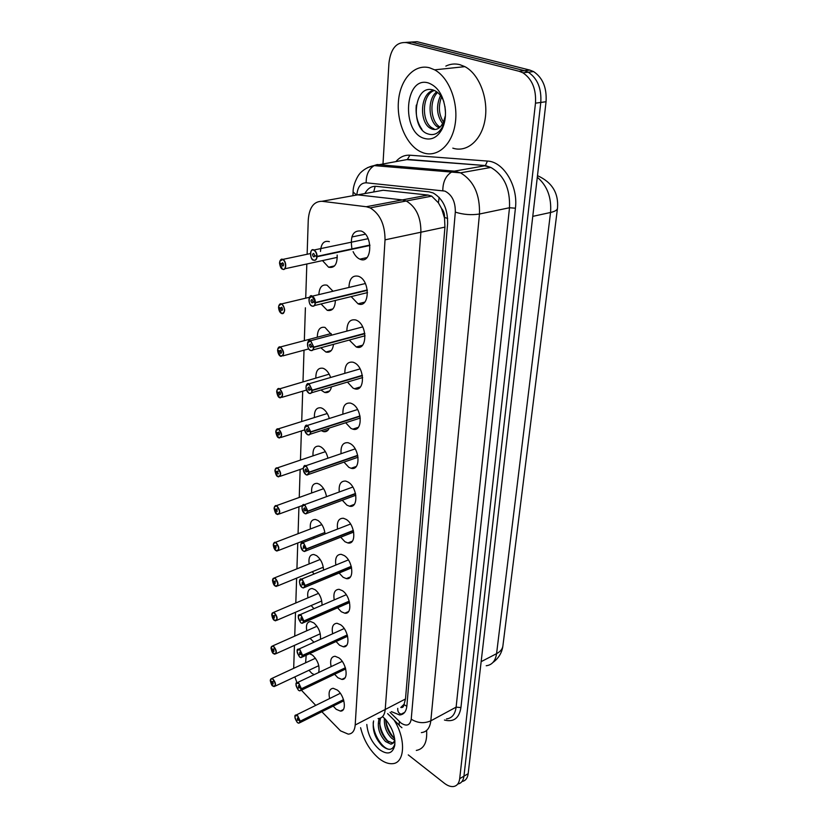 <?xml version="1.0" encoding="UTF-8"?>
<svg xmlns="http://www.w3.org/2000/svg" width="828" height="828" viewBox="0 0 828 828"><rect width="100%" height="100%" fill="white"/><g stroke="black" fill="none" stroke-linecap="round" stroke-linejoin="round"><path stroke-width="1.24" d="M337.534 529.082C336.717 521.754 338.683 518.142 343.444 518.266L346.145 519.384C355.233 524.59 356.682 545.031 347.905 542.961L344.976 541.75L340.691 537.206M364.682 234.355L358.493 235.618L364.682 234.355M404.033 704.266L400.773 707.495C402.636 707.826 403.722 706.843 404.012 704.556L405.492 698.987L444.936 227.11L444.501 217.422C444.677 213.841 443.694 210.871 441.562 208.511L438.395 202.798L431.74 196.164L428.045 195.056L383.167 190.264L377.082 191.361M405.492 698.987L385.217 709.482C384.627 715.247 382.236 718.28 378.065 718.59C382.236 718.28 384.627 715.247 385.217 709.482L420.893 232.223C421.007 217.278 416.132 206.876 406.248 201.007L402.367 199.91L357.696 194.849L352.128 195.863M441.562 208.511L444.46 217.847M337.172 255.076C337.358 264.339 334.491 268.386 328.592 267.227L322.485 260.592M320.477 251.443C321.057 243.567 324.007 240.296 329.316 241.631L329.347 241.652M335.371 300.45C335.009 308.088 332.297 311.38 327.236 310.324L321.067 303.969M318.863 294.602C319.349 287.223 322.102 284.097 327.132 285.225L333.022 291.239M333.487 344.344C332.701 350.389 330.186 352.956 325.932 352.045L320.809 347.791M317.321 337.203C317.466 329.761 320.032 326.501 325.021 327.412L331.883 335.092M331.469 386.842C330.393 391.323 328.116 393.196 324.648 392.451L320.86 389.998M315.841 378.023C315.789 370.789 318.169 367.539 322.982 368.263L324.183 368.76C326.988 370.375 329.13 373.283 330.641 377.485M329.233 428.066C328.002 430.984 326.056 432.154 323.406 431.595L321.285 430.632M314.402 417.55C314.185 410.522 316.389 407.283 321.016 407.831L322.568 408.483C325.673 410.409 327.919 413.741 329.306 418.492M313.015 455.845C312.642 449.024 314.681 445.806 319.132 446.188L321.005 446.975C324.39 449.231 326.698 452.968 327.929 458.194M311.68 492.981C311.162 486.346 313.036 483.148 317.3 483.386L319.484 484.308C323.158 486.916 325.497 491.035 326.511 496.655M314.267 538.117L313.429 536.927M310.396 528.988C309.744 522.54 311.463 519.373 315.551 519.477L318.014 520.512C321.968 523.524 324.317 527.995 325.052 533.925M314.06 573.99L312.27 571.744M309.144 563.93C308.389 557.658 309.951 554.522 313.864 554.512L316.586 555.65C320.829 559.097 323.158 563.909 323.562 570.088M313.957 608.683L311.142 605.547M307.933 597.847C307.074 591.751 308.502 588.646 312.239 588.522L315.199 589.774C319.763 593.717 322.04 598.861 322.03 605.196M313.967 642.228L310.045 638.378M306.753 630.791C305.811 624.861 307.116 621.787 310.666 621.569L313.853 622.925C318.79 627.469 320.974 632.934 320.415 639.309M314.185 674.634L311.804 673.33L308.968 670.287M305.615 662.804L306.184 655.238M309.506 653.716L312.539 655.134C317.952 660.506 319.991 666.302 318.635 672.533M351.796 247.789C350.203 235.649 353.359 230.07 361.256 231.053L361.474 231.136C373.604 235.845 371.782 264.95 359.88 259.154L359.787 259.123C357.054 257.86 354.839 255.366 353.111 251.64M348.94 287.451C349.344 278.653 352.562 274.948 358.607 276.314L358.886 276.428C370.623 280.992 369.599 308.958 358.027 303.804L351.165 296.6M346.86 331.117C347.004 322.578 349.996 318.873 355.843 319.991L356.578 320.301C367.818 325.021 367.332 351.486 356.226 346.963L349.271 340.06M344.852 373.335C344.758 365.055 347.532 361.35 353.173 362.24L354.353 362.726C365.107 367.591 365.107 392.658 354.477 388.725L353.028 388.115L347.449 382.091M342.927 414.176C342.616 406.144 345.183 402.46 350.606 403.122L352.2 403.795C362.498 408.763 362.933 432.547 352.78 429.142L350.917 428.366L345.68 422.756M341.064 453.703C340.567 445.909 342.927 442.255 348.122 442.721L350.12 443.549C359.994 448.61 360.801 471.194 351.113 468.275L348.878 467.354L343.972 462.117M339.263 491.987C338.6 484.432 340.763 480.789 345.742 481.078L348.102 482.062C357.561 487.206 358.721 508.671 349.499 506.198L346.891 505.132L342.306 500.257M335.847 565.048C334.905 557.927 336.696 554.356 341.229 554.325L344.251 555.578C352.976 560.835 354.684 580.325 346.342 578.617L343.113 577.271L339.107 573.038M334.222 599.927C333.156 593.014 334.781 589.474 339.107 589.319L342.409 590.685C350.793 595.984 352.728 614.593 344.81 613.206L341.302 611.747L337.576 607.793M332.639 633.772C331.479 627.044 332.949 623.556 337.058 623.277L340.618 624.767C348.702 630.098 350.813 647.889 343.309 646.782L339.552 645.209L336.075 641.524M331.107 666.623C329.854 660.092 331.179 656.635 335.092 656.262L338.89 657.856C346.673 663.207 348.95 680.243 341.819 679.395L337.845 677.718L334.615 674.271M329.627 698.542C328.292 692.177 329.482 688.761 333.198 688.296L337.203 690.003C344.707 695.365 347.129 711.707 340.37 711.076L336.189 709.296L333.187 706.087M321.854 711.738L340.525 730.855L348.236 734.136C352.355 733.887 354.674 730.855 355.191 725.017L385.03 239.851C384.979 224.585 380.021 213.924 370.147 207.869L366.286 206.731L321.968 201.297C313.791 201.318 309.227 207.549 308.254 219.979L307.136 254.258M301.392 690.19L315.737 705.384M294.437 645.395L293.692 668.32M294.861 676.89L296.931 682.624M306.826 263.997L305.718 298.163M305.397 307.788L304.331 340.639M304.021 350.172L302.996 381.739M302.696 391.199L301.713 421.535M301.402 430.943L300.46 460.089M300.15 469.445L299.239 497.452M298.939 506.788L298.07 533.687M297.769 543.002L296.921 568.857M296.621 578.141L295.813 602.981M295.513 612.254L294.737 636.121M355.191 725.017L385.217 709.482L420.893 232.223C421.007 217.278 416.132 206.876 406.248 201.007L402.367 199.91L357.696 194.849L321.968 201.297M326.356 468.244L322.475 469.59M383.012 163.613L388.943 63.125C390.723 48.531 396.56 41.7 406.444 42.611L519.156 71.291L524.507 70.68L528.264 72.191C537.455 78.381 541.626 88.461 540.787 102.434L463.949 776.167C463.318 780.752 461.279 783.371 457.812 784.012C461.279 783.371 463.318 780.752 463.949 776.167L540.787 102.434C541.626 88.461 537.455 78.381 528.264 72.191L524.507 70.68L411.775 42.156L524.507 70.68L529.816 70.08L533.574 71.581C542.754 77.739 546.915 87.789 546.056 101.72L468.172 773.673C467.541 778.248 465.491 780.866 462.014 781.508M405.596 42.435L417.074 41.7L529.816 70.08M391.396 711.645L399.665 714.957C403.836 714.585 406.248 711.573 406.879 705.911L447.606 223.798C447.865 209.039 443.042 198.761 433.137 192.955L429.101 191.848L376.295 186.352C371.493 186.021 367.684 188.422 364.879 193.555M519.156 71.291L522.913 72.802C532.114 79.012 536.306 89.145 535.478 103.169L459.695 778.682C459.074 783.278 457.035 785.886 453.578 786.517C450.722 786.879 447.627 785.772 444.284 783.195L408.266 754.898M294.903 716.406L296.248 714.988L297.666 715.63L300.243 721.178L343.516 699.639M300.243 721.178L297.542 715.806C294.126 715.278 294.054 717.503 297.314 722.482C298.836 723.568 299.746 723.227 300.026 721.457L298.401 719.905M298.318 719.946L297.387 720.298L297.469 718L300.036 721.157M300.026 721.457L343.589 699.888M270.404 679.829L271.75 678.494L273.023 679.074C275.869 682.727 276.241 685.242 274.151 686.609L272.785 686.019C272.019 685.998 271.201 684.218 270.28 680.657L270.456 680.533M270.28 680.657L272.743 685.946C276.034 686.36 276.086 684.125 272.898 679.25C271.418 678.235 270.559 678.629 270.321 680.419L271.957 681.848L272.836 681.434L273.219 683.959L270.311 680.709M271.957 681.951L272.919 681.506M271.957 681.848L272.847 681.444M295.989 684.031L297.459 682.551L298.794 683.162L301.413 688.761L345.369 667.751M301.413 688.761L298.68 683.338C295.203 682.924 295.13 685.211 298.432 690.21C299.995 691.266 300.916 690.883 301.195 689.051L299.55 687.519M299.467 687.561L298.515 687.965L298.597 685.594L301.206 688.751M301.195 689.051L345.442 668.01M297.117 650.684L298.711 649.142L299.964 649.711L302.624 655.372L347.274 634.931M302.624 655.372L299.85 649.887C296.32 649.597 296.238 651.957 299.601 656.977C301.175 658.001 302.116 657.567 302.406 655.662L300.74 654.161M300.647 654.203L299.674 654.658L299.767 652.216L300.647 654.099L302.417 655.352M302.406 655.662L347.346 635.2M298.287 616.322L300.005 614.707L301.175 615.235L303.876 620.959L349.23 601.138M303.876 620.959L301.05 615.411C297.469 615.256 297.376 617.688 300.792 622.718C302.396 623.712 303.348 623.236 303.648 621.269L301.961 619.779M301.858 619.83L300.874 620.327L300.968 617.812L301.868 619.717L303.659 620.948M303.648 621.269L349.312 601.418M299.488 580.883L301.34 579.217L302.417 579.693L305.159 585.479L351.258 566.331M305.159 585.479L302.292 579.869C298.649 579.848 298.556 582.363 302.023 587.404C303.659 588.366 304.632 587.828 304.932 585.8L303.224 584.34M303.11 584.382L302.116 584.941L302.21 582.343L303.12 584.268L304.942 585.468M304.932 585.8L351.331 566.621M271.004 648.231L273.499 653.582C272.65 653.478 271.812 651.677 271.004 648.231L271.191 648.107M273.499 653.582C276.842 653.872 276.894 651.574 273.664 646.678C272.164 645.695 271.284 646.13 271.035 647.982L272.702 649.39L273.613 648.945L273.954 651.512L271.025 648.283M272.702 649.494L273.716 649.038M272.702 649.39L273.644 648.966M274.285 620.296C273.25 619.882 272.402 618.071 271.739 614.852L271.946 614.718M271.739 614.852L274.275 620.244C277.67 620.42 277.722 618.05 274.441 613.144C272.919 612.192 272.029 612.668 271.781 614.583L273.468 615.97L274.472 615.546M273.468 615.97L274.389 615.473L274.327 617.926L273.468 616.073L271.77 614.894M273.468 616.073L274.544 615.618M275.093 585.965C273.902 585.344 273.033 583.502 272.505 580.459L272.722 580.335M272.505 580.459L275.072 585.913C278.529 585.955 278.581 583.512 275.248 578.596C273.695 577.675 272.795 578.203 272.536 580.19L274.254 581.546L275.331 581.111M274.254 581.546L275.196 580.997L275.134 583.523L274.254 581.66L272.526 580.511M274.254 581.66L275.403 581.194M394.035 720.018C406.175 738.804 405.037 763.271 392.451 763.675C388.228 764.006 383.695 762.246 378.841 758.386C369.878 750.644 363.792 740.408 360.584 727.698M426.617 730.462C427.351 742.374 423.915 749.029 416.308 750.427M380.569 718.031C378.572 726.177 380.725 733.732 387.038 740.687L393.207 743.213M379.193 718.466C376.937 726.632 379.038 734.312 385.496 741.505L390.857 744.155L394.956 741.784M385.734 719.677C386.024 726.736 388.498 732.635 393.145 737.396L394.656 738.597M384.409 718.269C383.881 725.97 386.283 732.614 391.623 738.214L394.863 740.387M382.567 716.593L385.372 719.273C392.337 727.698 395.474 736.392 394.759 745.366C392.627 753.78 387.535 755.198 379.493 749.619C372.02 742.913 367.787 734.529 366.804 724.459M373.583 720.929C372.145 729.892 374.981 738.183 382.091 745.79C388.56 751.017 392.803 750.416 394.811 743.989L394.759 745.366M394.884 740.625L391.851 743.989M385.724 720.225C386.935 727.419 389.895 733.525 394.604 738.566M379.607 723.206C380.808 730.586 383.83 736.848 388.653 741.981M373.252 722.244C372.569 733.463 382.257 748.885 389.543 749.371M429.587 67.803L434.638 69.842C448.983 77.459 458.515 102.279 455.245 123.538C452.14 144.869 437.453 157.744 423.336 152.859L420.955 151.907C406.589 145.345 396.467 122.192 398.496 100.757C400.338 79.271 414.404 63.652 429.587 67.803M445.837 66.105C450.297 63.922 454.965 63.435 459.83 64.656L464.881 66.644C479.205 74.075 488.561 98.387 485.104 119.242C481.803 140.18 466.951 152.869 452.812 148.14M434.358 90.459C421.307 94.754 421.504 122.968 432.661 128.195L433.944 128.775M433.851 90.252C419.682 92.84 419.009 122.979 430.757 128.475L432.03 129.054C435.166 130.131 438.033 129.292 440.631 126.518L443.125 123.589L445.402 116.075M437.608 92.477C428.707 100.747 430.87 122.523 440.144 127.036M436.708 91.794C426.741 99.35 428.583 122.803 438.364 127.377L439.285 127.812M441.541 96.99C438.115 106.336 438.788 114.73 443.56 122.161M440.506 95.52C435.911 106.067 436.656 115.475 442.732 123.734M444.936 106.481L445.485 112.608M424.402 138.431C400.907 132.387 404.478 75.327 428.469 82.976C437.94 86.598 443.57 95.624 445.361 110.062C445.847 117.297 444.739 123.672 442.028 129.189C437.515 137.313 431.636 140.398 424.402 138.431M443.839 101.575L442.69 98.987C440.258 94.402 437.174 91.442 433.417 90.097C413.482 83.307 410.16 128.568 427.714 133.836C433.717 135.937 438.643 133.608 442.483 126.85L445.361 116.582M445.433 115.527L443.29 122.71L440.631 126.518M442.152 128.547L445.05 118.89M416.308 105.094C415.408 114.678 417.302 122.792 421.98 129.416M300.73 544.338L302.727 542.599L303.7 543.033L306.484 548.881L353.339 530.458M306.484 548.881L303.576 543.209C299.86 543.334 299.777 545.931 303.296 550.982C304.963 551.914 305.946 551.313 306.256 549.202L304.528 547.784M304.404 547.825L303.39 548.446L303.483 545.766L304.414 547.712L306.267 548.871M306.256 549.202L353.421 530.758M302.003 506.622L304.176 504.811L305.025 505.194L307.861 511.104L355.491 493.478M307.861 511.104L304.89 505.38C301.123 505.66 301.03 508.33 304.611 513.401L304.456 513.288M304.611 513.401C306.298 514.281 307.302 513.639 307.623 511.445L305.739 510.1L304.704 510.772C303.555 509.334 303.493 508.371 304.518 507.885L305.749 509.976L307.633 511.093M307.623 511.445L355.564 493.798M303.327 467.675L305.667 465.802L306.391 466.123L309.268 472.105L357.706 455.328M309.268 472.105L306.256 466.309C302.417 466.754 302.324 469.517 305.967 474.599L305.646 474.372M305.967 474.599C307.685 475.438 308.709 474.723 309.03 472.457L307.116 471.153L306.06 471.888C304.88 470.397 304.828 469.404 305.915 468.927L307.126 471.018L309.041 472.095M309.03 472.457L357.779 455.659M275.91 550.589C274.627 549.864 273.747 548.012 273.281 545.031L273.53 544.896M273.281 545.031L275.9 550.537C279.409 550.444 279.46 547.929 276.076 542.992C274.503 542.112 273.582 542.692 273.323 544.741L275.072 546.076L276.21 545.631M275.072 546.076L276.014 545.476L275.962 548.074L275.062 546.19L273.312 545.072M275.062 546.19L276.283 545.714M276.759 514.126C275.859 514.116 274.968 512.242 274.089 508.495L274.358 508.361M274.089 508.495L276.687 514.022M276.749 514.064C280.309 513.826 280.371 511.228 276.935 506.291C275.331 505.442 274.399 506.074 274.13 508.195L275.91 509.499L276.873 508.837L277.09 511.652L275.9 509.613L274.12 508.537M275.9 509.613L277.204 509.148M275.91 509.499L277.121 509.054M277.639 476.504C276.645 476.4 275.745 474.496 274.927 470.821L275.217 470.687M274.927 470.821L277.421 476.297M277.628 476.442C281.251 476.048 281.313 473.368 277.815 468.42C276.19 467.613 275.238 468.306 274.968 470.511L276.769 471.774L277.753 471.049L277.929 473.937L276.769 471.898L274.958 470.863M276.769 471.898L278.146 471.422M276.769 471.774L278.063 471.329M304.694 427.434L307.799 425.768L310.728 431.812L359.994 415.966M310.728 431.812L307.664 425.954C303.762 426.575 303.659 429.432 307.364 434.514C309.113 435.311 310.158 434.534 310.49 432.175L308.699 430.86M308.544 430.902L307.467 431.719C306.246 430.177 306.215 429.163 307.374 428.676L308.544 430.777L310.5 431.802M310.49 432.175L360.056 416.308M306.112 385.838L309.258 384.047L312.239 390.164L362.343 375.322M312.239 390.164L309.123 384.233C305.149 385.051 305.046 388.001 308.813 393.083C310.593 393.838 311.649 392.989 311.99 390.537L310.179 389.264M310.014 389.315L308.916 390.195C307.654 388.601 307.643 387.556 308.875 387.08L310.014 389.181L312.001 390.154M311.99 390.537L362.416 375.684M307.581 342.813L310.769 340.898L313.802 347.087L364.775 333.332M313.802 347.087L310.635 341.095C306.681 338.849 306.37 348.422 310.314 350.244C312.125 350.937 313.201 350.016 313.553 347.47L311.721 346.249M311.535 346.301L310.417 347.253C309.113 345.607 309.123 344.541 310.428 344.055L311.535 346.156L313.564 347.077M313.553 347.47L364.837 333.715M309.103 298.287L312.332 296.248C314.236 297.428 315.261 299.519 315.416 302.51L367.29 289.935M315.416 302.51L312.187 296.445C308.171 294.302 307.84 304.207 311.856 305.925C313.709 306.557 314.806 305.553 315.157 302.913L313.326 301.734M313.108 301.785L311.97 302.82C310.635 301.123 310.655 300.026 312.032 299.539L313.108 301.64L315.178 302.499M315.157 302.913L367.342 290.338M310.676 252.178C311.307 250.191 312.394 249.476 313.947 250.015L313.988 250.035C315.903 251.194 316.938 253.296 317.093 256.349L369.878 245.057M317.093 256.349L316.845 256.338C316.689 253.358 315.675 251.319 313.802 250.222C309.703 248.193 309.372 258.439 313.46 260.033C315.344 260.603 316.462 259.516 316.824 256.773L314.992 255.645M314.733 255.697L313.574 256.825C312.197 255.065 312.239 253.937 313.698 253.44L314.743 255.552L316.845 256.338M316.824 256.773L369.93 245.471M278.55 437.691C277.452 437.484 276.531 435.559 275.786 431.937L276.107 431.802M275.786 431.937L278.529 437.619C282.213 437.06 282.276 434.296 278.726 429.339C277.069 428.573 276.107 429.328 275.827 431.616L277.659 432.837L279.036 432.402M277.659 432.837L278.663 432.061C279.823 433.541 279.874 434.524 278.798 435.01L277.659 432.961L275.817 431.978M277.659 432.961L279.119 432.506M279.481 397.606C278.28 397.295 277.349 395.36 276.676 391.789L277.028 391.654M276.676 391.789L279.46 397.543C283.207 396.798 283.279 393.942 279.667 388.984C277.98 388.27 276.997 389.088 276.718 391.458L278.581 392.638L279.595 391.789C280.796 393.321 280.827 394.325 279.688 394.811L278.581 392.772L276.707 391.83M278.581 392.772L280.123 392.317M276.894 390.33L279.326 388.591C278.042 388.094 277.163 389.036 276.687 391.416L276.718 391.365M279.74 355.626L280.433 356.185C278.953 355.46 278.011 353.504 277.597 350.327L277.991 350.192M277.597 350.327L280.433 356.133C284.242 355.202 284.314 352.252 280.63 347.294C278.922 346.621 277.918 347.522 277.639 349.975L279.533 351.113L281.085 350.699M279.533 351.113L280.568 350.192C281.799 351.776 281.82 352.8 280.609 353.297L279.533 351.248L277.628 350.358M279.533 351.248L281.158 350.813M278.612 307.416L281.427 313.336C285.225 315.489 285.463 305.874 281.634 304.197C279.895 303.586 278.881 304.549 278.581 307.095L280.516 308.192L282.162 307.799M280.516 308.192L281.572 307.198C282.834 308.823 282.834 309.889 281.561 310.376L280.516 308.337L278.581 307.498M280.516 308.337L282.234 307.912M278.581 307.095L278.591 307.022C279.139 304.29 280.154 303.245 281.582 303.917L281.779 304C285.588 308.885 285.588 312.073 281.779 313.564L281.551 313.46M281.406 268.282L282.472 269.152C281.168 268.945 280.185 266.937 279.522 263.138L280.03 263.004M279.522 263.138L282.451 269.079C286.322 271.129 286.571 261.182 282.679 259.619C280.899 259.071 279.864 260.116 279.564 262.766L281.53 263.811L283.269 263.428M281.53 263.811L282.586 262.714C283.911 264.411 283.89 265.498 282.545 265.995L281.53 263.946L279.553 263.169M281.53 263.946L283.342 263.563M363.461 234.583L360.894 235.121M439.171 197.385L438.395 202.798M404.012 704.556L406.838 706.346M444.936 227.11L385.03 239.851M444.501 217.422L447.648 218.447M428.045 195.056L366.286 206.731M375.177 186.3L373.697 191.972M383.167 190.264L357.696 194.849M397.74 708.344C397.585 711.169 398.475 713.011 400.431 713.86M537.486 175.65C552.059 182.232 558.724 193.069 557.492 208.17C557.347 210.022 555.039 211.461 550.548 212.475C551.655 197.468 547.236 185.72 537.3 177.244M486.222 665.743C491.998 665.029 495.454 661.003 496.572 653.665C500.485 651.564 502.606 648.873 502.938 645.602L557.451 208.521M481.161 661.655L496.572 653.665L550.548 212.475L532.766 216.367M546.056 101.72L535.478 103.169M468.172 773.673L459.695 778.682M390.05 712.349L401.021 723.041C406.662 726.684 410.067 725.39 411.226 719.18L455.317 212.123C455.462 201.69 451.984 194.683 444.874 191.092L366.162 182.802C360.801 182.874 357.696 186.869 356.847 194.797M367.508 167.66L377.257 164.544L454.344 171.148L460.523 172.835C473.74 180.763 480.054 194.487 479.474 214.017L430.819 720.826C429.918 728.081 426.772 732.004 421.369 732.604M395.981 161.501C399.914 156.999 404.561 154.898 409.922 155.209L487.444 161.067C503.579 161.553 518.338 186.165 515.42 208.211L460.937 707.557L456.114 707.153L430.819 720.826C424.091 723.713 417.56 723.165 411.226 719.18M455.317 212.123C463.349 214.649 471.391 215.27 479.474 214.017L509.499 207.745C510.255 188.587 504.035 175.153 490.849 167.442L484.659 165.807L454.344 171.148L451.229 172.286C445.661 176.002 442.856 182.108 442.804 190.616M460.937 707.557C459.157 718.238 453.651 722.399 444.429 720.029M446.478 718.911C451.933 718.249 455.141 714.326 456.114 707.153L509.499 207.745L515.42 208.211M406.444 42.611L411.775 42.156M487.444 161.067L485.374 165.559L490.849 167.442L460.523 172.835L374.184 165.61L400.824 160.704M400.328 160.787L407.945 159.421L485.374 165.559L407.241 159.659L409.922 155.209M356.319 194.787L353.111 192.044C352.852 184.851 357.934 175.308 359.725 173.766C359.631 173.476 365.469 166.997 374.184 165.61C368.739 169.067 366.069 174.801 366.162 182.802M399.438 721.654C398.775 724.386 399.272 726.115 400.918 726.849L401.932 727.729M402.967 166.749L400.845 167.918M300.233 721.478L298.856 723.206L297.935 722.906M274.151 686.609L272.857 686.008M301.402 689.072L299.912 690.894L298.949 690.562M302.613 655.693L300.999 657.618L300.005 657.246M303.866 621.29L302.106 623.329L301.071 622.904M305.149 585.82L303.245 587.973L302.168 587.507M271.129 647.341L272.588 645.954L273.778 646.513C276.707 650.249 277.059 652.816 274.834 654.203L273.923 653.861M271.874 613.9L273.447 612.461L274.565 612.968C277.577 616.819 277.897 619.437 275.527 620.834L274.596 620.462M272.65 579.445L274.337 577.954L275.372 578.42C278.477 582.374 278.767 585.054 276.241 586.472L275.279 586.048M306.474 549.233L304.414 551.51L303.421 551.065M307.84 511.466L305.615 513.877L304.735 513.495M309.258 472.477L306.846 475.024L306.091 474.692M273.437 543.944L275.269 542.402L276.2 542.816C279.398 546.884 279.657 549.626 276.976 551.055L276.024 550.62M274.265 507.336L276.231 505.732L277.059 506.105C280.35 510.286 280.578 513.101 277.722 514.54L276.873 514.157M275.113 469.569L277.225 467.913L277.939 468.234C281.334 472.55 281.52 475.427 278.498 476.876L277.753 476.545M310.717 432.195C310.469 434.286 309.6 435.186 308.109 434.897L307.488 434.617M360.087 368.884L308.813 383.85C306.815 381.625 303.69 389.336 308.834 393.155L308.13 392.586M312.228 390.568C311.959 392.824 311.017 393.766 309.424 393.414L308.937 393.196M310.324 350.306L309.434 349.592M313.791 347.501C313.481 349.944 312.477 350.948 310.769 350.513L310.438 350.368M365.355 283.538L312.208 296.196C309.01 292.967 307.488 304.725 311.877 306.008L310.779 305.097M315.406 302.934C315.064 305.573 313.988 306.639 312.156 306.122L312.156 306.122M313.481 260.116L312.177 259.029M317.072 256.794C316.7 259.64 315.54 260.768 313.595 260.168M275.993 430.581L278.85 429.152C282.348 433.593 282.493 436.542 279.284 438.002L278.653 437.722M279.471 397.575L278.943 397.161M329.182 374.163L279.802 388.798C283.393 393.372 283.486 396.405 280.092 397.875L279.595 397.647M277.835 348.743L280.775 347.098C284.47 351.828 284.521 354.933 280.92 356.413L280.92 356.413M281.437 313.398L280.557 312.694M278.819 305.739L281.582 303.917L309.444 297.283M279.823 261.265L282.814 259.423C286.798 261.017 286.623 271.201 282.659 269.245L282.659 269.245M431.74 196.153L370.147 207.869M351.838 236.984L364.641 234.345M340.37 711.076L343.247 709.617M341.819 679.395L344.976 677.863M343.309 646.782L346.735 645.188M344.81 613.206L348.547 611.55M346.342 578.617L350.41 576.899M347.905 542.961L352.314 541.201M349.499 506.198L354.27 504.397M351.113 468.275L356.278 466.454M352.78 429.142L358.327 427.32M354.477 388.725L360.428 386.914M356.226 346.963L362.581 345.204M358.027 303.804L364.775 302.116M359.88 259.154L367.021 257.57M323.406 431.595L328.085 430.084M324.648 392.451L329.647 390.951M325.932 352.045L331.252 350.586M327.236 310.324L332.887 308.916M328.592 267.227L334.564 265.891M502.844 646.326C501.83 652.971 498.518 658.363 492.888 662.514M533.574 71.581L522.913 72.802M403.733 712.815L399.665 714.957M353.111 192.044L352.935 195.491M387.607 713.622L399.438 725.39M402.398 167.008L401.476 167.97M340.298 693.284L296.248 714.988C294.116 714.833 294.478 717.348 297.314 722.523M299.85 722.709L343.848 700.778M297.345 722.554L298.856 723.206M275.144 686.143L318.79 665.671M270.29 680.357L271.75 678.494L315.458 658.239M342.212 661.375L297.459 682.551C295.192 682.355 295.524 684.922 298.442 690.262M300.999 690.376L345.7 668.962M298.484 690.283L299.912 690.894M344.2 628.535L298.711 649.142C296.289 648.852 296.59 651.481 299.612 657.018M302.189 657.07L347.615 636.235M299.643 657.049L300.999 657.618M346.249 594.721L300.005 614.707C297.438 614.345 297.707 617.036 300.802 622.77M303.4 622.76L349.582 602.536M300.843 622.801L302.106 623.329M348.371 559.904L301.34 579.217C299.25 577.044 298.556 585.489 302.044 587.456M304.652 587.394L351.61 567.832M302.085 587.497L303.245 587.973M274.834 654.203L273.55 653.654M275.91 653.716L320.26 633.782M271.004 647.931L272.588 645.954L316.989 626.247M275.527 620.834L274.327 620.327M276.707 620.338L321.761 600.983M271.75 614.531L273.447 612.461L318.563 593.345M276.241 586.472L275.134 586.007M277.525 585.945L323.303 567.232M272.505 580.138L274.337 577.954L320.188 559.469M390.857 744.155L392.4 743.316M434.638 69.842L464.881 66.644M430.757 128.475L432.661 128.195M438.364 127.377L440.051 127.129M443.29 122.71L443.125 123.589M442.483 126.85L442.028 129.189M350.554 524.02L302.727 542.599C300.605 540.508 299.529 548.767 303.307 551.044M305.946 550.91L353.691 532.083M303.369 551.075L304.414 551.51M352.821 487.04L304.176 504.811C302.013 502.679 300.574 510.938 304.621 513.463M307.271 513.267L355.833 495.227M304.994 510.907L305.553 510.7M304.683 513.495L305.615 513.877M355.16 448.89L305.667 465.802C303.597 463.639 301.537 471.67 305.977 474.661M308.637 474.403L358.048 457.232M306.308 472.001L306.909 471.794M306.049 474.703L306.846 475.024M276.976 551.055L275.962 550.63M278.353 550.516L324.886 532.487M273.292 544.689C273.871 542.64 274.523 541.885 275.269 542.402L321.875 524.6M277.722 514.54L276.821 514.157M279.212 513.991L302.417 505.515M274.099 508.154C274.741 505.939 275.445 505.142 276.231 505.732L323.613 488.686M278.498 476.876L277.701 476.545M280.102 476.328L303.172 468.41M274.937 470.459C275.32 468.41 276.086 467.572 277.225 467.913L325.404 451.674M277.929 473.937L278.467 473.751M357.582 409.529L307.209 425.499C305.18 423.367 302.572 431.16 307.385 434.576M310.045 434.265L360.315 418.026M307.674 431.802L308.316 431.595M307.457 434.628L308.109 434.897M311.483 392.793L362.654 377.558M309.072 390.267L309.765 390.06M362.674 326.915L310.479 340.763C307.188 337.71 306.381 349.354 310.324 350.327M312.974 349.913L365.055 335.775M310.521 347.305L311.256 347.098M314.505 305.553L367.529 292.605M312.021 302.851L312.808 302.655M368.118 238.692L313.947 250.015C309.31 247.241 310.107 260.509 313.481 260.127M313.574 256.825L314.402 256.649M279.284 438.002L278.622 437.733M281.002 437.453L304.621 429.908M275.796 431.564C276.221 429.359 277.038 428.469 278.26 428.883L327.267 413.514M278.798 435.01L279.378 434.824M280.092 397.875L279.564 397.657M281.934 397.326L306.474 390.081M279.688 394.811L280.309 394.635M282.886 355.885L308.792 348.888M277.597 349.933C278.136 347.367 279.077 346.373 280.433 346.953L331.169 333.549M280.609 353.297L281.272 353.121M281.448 313.419C279.833 312.56 278.86 310.572 278.539 307.467M281.561 310.376L282.265 310.21M284.873 268.769L337.296 257.373M279.533 262.724C280.288 259.63 281.375 258.522 282.772 259.412L310.417 253.565M282.545 265.995L283.29 265.84"/></g></svg>
